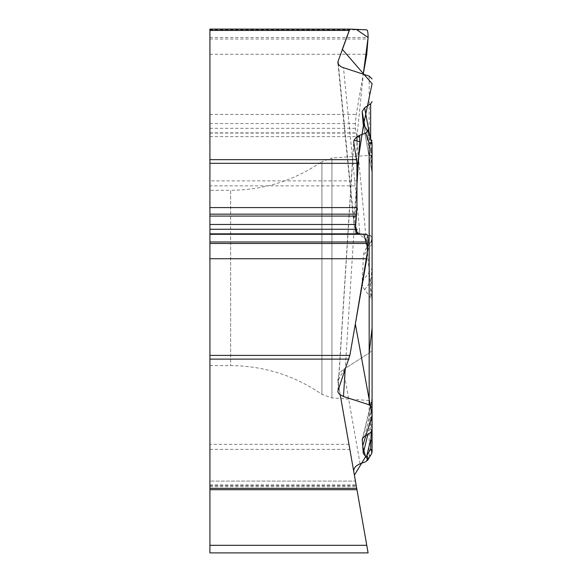 <?xml version="1.0" encoding="UTF-8"?>
<svg xmlns="http://www.w3.org/2000/svg" width="582" height="582" viewBox="0 0 582 582"><rect width="100%" height="100%" fill="white"/><g stroke="black" fill="none" stroke-linecap="round" stroke-linejoin="round"><path stroke-width="0.44" stroke-dasharray="2.91 2.18" d="M360.098 463.825L343.475 369.541A12.819 11.953 80 0 0 338.069 382.607L348.96 444.335L209.913 444.335L209.913 185.862L356.722 185.862L353.783 219.188A15.445 11.953 84.3 0 0 353.805 222.87A15.445 11.953 84.3 0 0 354.169 225.161L356.73 231.49A14.659 11.953 -85 0 0 359.64 234.59L359.72 233.644A11.953 9.748 -175 0 1 356.73 231.49M343.475 369.541L369.163 352.968A6.497 5.98 90 0 0 372.087 347.389L372.087 301.92A6.642 5.98 90 0 0 370.647 297.598L363.546 288.119L362.302 284.38L362.157 281.863L363.532 253.927L366.216 248.354L367.86 243.225A6.984 5.98 -51.7 0 0 365.707 239.1L359.64 234.59M366.871 247.495L367.031 247.306A5.98 5.114 -141.7 0 1 366.871 247.495L366.776 247.612A5.98 5.165 38.2 0 0 366.951 247.401A5.98 5.165 38.2 0 0 367.875 243.814M209.913 444.335L209.913 552.9L368.1 552.9M209.913 489.688L209.913 481.088L355.435 481.088L356.722 488.356L355.435 481.088L209.913 481.088L209.913 489.688L356.955 489.688M348.96 444.335L366.762 545.319L209.913 545.319M365.751 248.958L370.647 242.308C371.163 240.388 371.614 240.977 371.993 244.076L371.993 268.367L371.156 277.963L372.087 277.963L372.087 400.707L372.087 155.219L372.087 301.92M209.913 277.963L209.913 365.627L209.913 277.963M371.178 432.084L371.993 417.607L367.911 434.259M340.252 394.974L337.873 380.657L344.74 368.712L369.163 352.976L369.163 455.946A5.98 4.663 -149.2 0 0 371.243 454.273M364.616 289.785L370.647 281.506A5.98 5.376 180 0 1 372.087 285.005M371.156 277.963L370.647 281.506L370.647 297.598M372.087 347.389L372.087 451.21A5.98 5.5 0 0 1 369.163 455.946L365.707 461.737M338.069 382.607L353.783 471.696M372.087 277.963L372.087 155.219L331.936 158.028L331.936 397.899L331.936 158.028L321.919 161.57L321.919 394.356L321.919 161.57C294.427 180.485 264.002 190.067 230.632 190.299L230.632 365.627L230.632 190.299L209.913 190.299M372.087 238.314L372.087 238.424A5.98 5.973 0 0 1 370.647 242.308M371.767 141.928A5.98 0.451 -18.8 0 0 370.647 142.03A5.98 2.794 0 0 1 372.087 143.849L372.087 173.203L372.087 154.688L371.156 149.458L370.647 140.589A5.98 0.429 0 0 0 371.294 140.524M372.087 173.327L372.087 173.203A5.98 5.747 0 0 0 371.993 172.207L370.647 151.727L366.776 130.644A5.98 0.531 161.8 0 1 367.868 130.55M372.087 399.47L372.087 430.324M372.087 416.865A5.98 4.3 0 0 1 371.993 417.607L371.993 400.22L370.647 411.794A5.98 4.947 180 0 0 372.087 408.571M372.087 401.238L371.156 406.469M366.216 128.426L370.647 142.03L370.647 151.727A5.98 2.794 180 0 1 372.087 153.546M363.299 124.868L371.985 172.25L363.372 125.188M364.616 436.398L370.647 411.794L370.647 432.491M365.081 127.618L371.993 165.303L371.156 149.458M209.913 29.1L209.913 185.862M356.955 136.872L363.27 74.22L356.235 114.436L355.435 123.544L355.435 128.324L356.955 136.617L356.722 185.862M359.72 233.644L359.691 230.821A11.953 9.254 174.3 0 1 354.169 225.161M369.163 76.118L369.163 234.721A5.98 5.114 -141.7 0 1 370.799 242.534L370.799 242.534A5.98 5.114 -141.7 0 1 370.647 242.716A5.98 5.973 180 0 0 372.087 238.831A5.98 4.772 0 0 0 369.163 234.721L365.707 239.1M369.861 136.319L370.647 140.589L370.647 138.625M372.087 301.832L356.955 141.04M209.913 485.621L356.235 485.621M209.913 484.944L356.119 484.944M209.913 486.676L356.424 486.676M209.913 449.377L349.847 449.377M371.993 400.22L362.659 438.319M362.157 281.863L371.993 268.367M372.087 243.822A5.98 1.448 180 0 1 371.993 244.076L363.255 256.065M356.955 184.545L345.17 369.868M338.069 389.984L353.783 143.012M371.993 165.303L371.993 172.207M367.999 130.826A5.98 0.451 -18.8 0 0 366.871 130.928M209.913 37.51L368.1 37.51M209.913 39.023L368.1 39.023M209.913 54.271L366.762 54.271M209.913 114.436L356.235 114.436M209.913 123.544L355.435 123.544M209.913 128.324L355.435 128.324M209.913 132.863L356.119 132.863M209.913 133.06L356.424 133.06M209.913 136.617L356.955 136.617M356.955 180.886L209.913 180.886M209.913 29.842L366.762 29.842M359.691 230.821L343.475 67.832M338.375 64.333L353.783 219.188M367.86 243.225A5.98 5.114 -141.7 0 1 367.031 247.306L370.799 242.534A5.98 5.98 0 0 0 372.087 238.831M209.913 365.627L230.632 365.627C264.002 365.86 294.427 375.441 321.919 394.356L331.936 397.899L372.087 400.707M371.367 402.082L362.244 439.294M337.88 390.806L353.718 141.833M371.985 172.257L372.087 173.349M337.895 62.98L353.805 222.877M370.938 241.828L372.087 238.307"/><path stroke-width="0.87" d="M345.17 369.868L343.475 396.517L339.262 394.152L338.077 392.377L337.873 390.959L349.847 355.413L366.762 258.735L368.1 241.967C368.064 237.092 367.62 234.531 366.762 234.299L356.235 233.84L355.435 229.257L356.955 207.585L356.955 163.316L353.718 141.833L354.169 140.022L356.73 136.857L359.64 135.308L359.72 136.937A11.953 1.099 -2.9 0 1 356.73 136.857M348.96 359.116L209.913 359.116L209.913 488.356L356.722 488.356L356.955 489.688L209.913 489.688L209.913 488.356M343.475 396.517L369.163 404.803L372.087 407.596L372.087 430.324L370.647 432.491L363.546 437.228L362.237 439.337L363.255 453.254L367.86 459.671L365.707 461.737L360.098 463.825C355.558 465.702 353.449 468.321 353.783 471.696L368.1 552.9L366.762 545.319L209.913 545.319L209.913 489.688M209.913 545.319L209.913 552.9L368.1 552.9M356.955 489.688L356.722 488.356M366.216 457.11L366.776 455.633A5.98 4.627 29.5 0 1 367.875 459.38M367.555 460.449L371.243 454.273A5.98 5.98 0 0 0 372.087 451.21L372.087 441.927A5.98 3.179 0 0 0 370.647 439.854L366.776 455.633L370.647 449.144L371.178 432.084M371.243 454.273A5.98 4.663 -149.2 0 0 370.647 449.144A5.98 3.179 180 0 1 372.087 451.21M372.087 155.219L372.087 154.688M372.087 407.596L372.087 143.849A5.98 0.728 180 0 0 369.163 143.223A5.98 0.451 -18.8 0 0 371.767 141.928L367.919 130.594A5.98 0.531 161.8 0 0 367.868 130.55M372.087 441.927L372.087 399.47M372.087 78.912L369.163 76.118L341.539 67.054L338.498 64.537L337.88 62.827L338.069 61.299L338.375 64.333M348.96 30.431L209.913 30.431L209.913 29.1L349.826 29.1L338.069 61.299M209.913 30.431L209.913 159.672L356.722 159.672M372.087 101.639L370.647 103.807L364.616 107.714L362.157 111.671L363.255 124.57L367.86 130.986L365.707 133.052L359.64 135.308M367.802 130.222L367.875 130.695M209.913 359.116L209.913 159.672M359.72 136.937L359.691 141.564A11.953 1.892 3.6 0 1 354.169 140.022M349.847 29.1L366.762 29.842C367.649 30.162 368.093 32.716 368.1 37.51L366.762 54.271L363.27 74.22L368.1 37.51L356.228 29.376L349.753 29.122L342.303 49.295L372.087 83.713L363.423 125.29L356.955 168.031L356.955 205.308L355.435 225.46L357.377 233.899L363.852 234.168L367.904 249.009L355.34 324.007L372.087 415.344L362.651 446.168L365.591 456.681L354.394 475.181L356.955 489.688L340.252 394.974M209.913 29.1L349.833 29.1M364.616 107.714L369.861 136.319M371.294 140.524A5.98 0.429 0 0 0 372.087 140.306M369.163 352.976L372.087 327.899L372.087 301.832M356.955 141.04L356.955 136.872M367.911 434.259L363.255 453.254M362.157 440.356L362.659 438.319M367.86 459.671A5.98 4.663 -149.2 0 0 366.871 455.466M209.913 243.48L368.1 243.48M209.913 241.967L368.1 241.967M209.913 234.299L366.762 234.299M209.913 233.84L356.235 233.84M209.913 229.257L355.435 229.257M209.913 224.477L355.435 224.477M209.913 216.082L356.119 216.082M209.913 214.154L356.424 214.154M209.913 207.585L356.955 207.585M356.955 163.316L209.913 163.316M209.913 355.413L349.847 355.413M209.913 258.735L366.762 258.735M359.691 141.564L356.955 184.545M362.157 111.671L365.081 127.618M369.163 404.803L369.163 143.223L365.707 133.052M370.647 138.625L370.647 103.807M372.087 398.27L371.913 399.739M372.087 143.849A5.98 5.98 0 0 0 371.767 141.928"/></g></svg>
